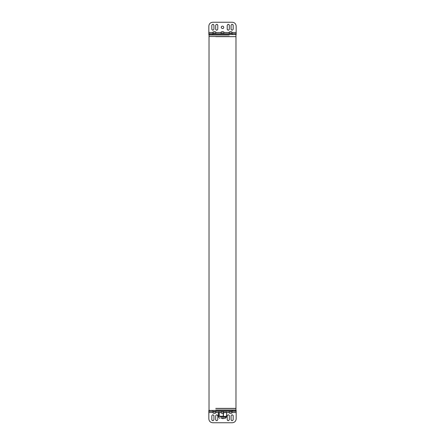 <?xml version="1.0" encoding="UTF-8"?>
<svg xmlns="http://www.w3.org/2000/svg" width="445" height="445" viewBox="0 0 445 445"><rect width="100%" height="100%" fill="white"/><g stroke="black" fill="none" stroke-linecap="round" stroke-linejoin="round"><path stroke-width="0.67" d="M215.764 411.703L213.745 411.703L215.764 411.703L215.764 413.049L213.745 413.049L215.764 413.049L213.839 413.244L215.113 413.244M213.072 411.703L213.072 413.049L213.722 413.244M231.928 411.703L229.909 411.703L231.928 411.703L231.928 413.049L229.909 413.049L231.928 413.049L230.004 413.244L231.278 413.244M229.236 411.703L229.236 413.049L229.887 413.244M223.846 411.703L221.827 411.703L223.846 411.703L223.846 413.049L221.827 413.049L223.846 413.049L221.922 413.244L223.195 413.244M221.154 411.703L221.154 413.049L221.805 413.244M218.389 416.12L218.718 416.431L219.112 416.12L225.014 416.431L218.584 416.392M225.192 418.356L221.154 418.356L225.192 418.356L226.349 417.204L220.575 417.204L226.349 417.204L226.349 416.431L225.014 416.431L226.611 416.12L226.283 416.431M223.412 412.582L226.611 412.582L226.611 416.12L226.677 412.582L226.677 416.114M221.154 412.582L219.24 412.582L219.24 416.12M219.112 416.12L219.112 412.582L218.323 412.582L218.323 416.12L218.718 416.431M226.06 411.397L226.06 412.582M235.589 410.396L215.959 410.396C207.609 410.396 207.609 410.396 215.959 410.396L235.589 410.396L235.972 410.012L215.764 410.012C207.17 410.012 207.17 410.012 215.764 410.012L235.972 410.012L235.972 408.471L215.764 408.471C207.17 408.471 207.17 408.471 215.764 408.471L235.972 408.471M232.123 411.664L229.815 411.664L232.123 411.436M211.82 419.668L211.82 415.825C212.526 414.456 213.233 414.456 213.934 415.825L213.934 419.668C213.233 421.037 212.526 421.037 211.82 419.668L211.987 420.241M213.934 415.825L213.767 415.252M215.669 419.668L215.669 415.825C216.376 414.456 217.082 414.456 217.783 415.825L217.783 419.668C217.082 421.037 216.376 421.037 215.669 419.668L215.836 420.241M217.783 415.825L217.616 415.252M223.535 418.356L223.123 418.734L221.465 418.356M227.217 419.668L227.217 415.825C227.918 414.456 228.624 414.456 229.331 415.825L229.331 419.668C228.624 421.037 227.918 421.037 227.217 419.668L227.384 420.241M229.331 415.825L229.164 415.252M231.066 419.668L231.066 415.825C231.767 414.456 232.474 414.456 233.18 415.825L233.18 419.668C232.474 421.037 231.767 421.037 231.066 419.668L231.233 420.241M233.18 415.825L233.013 415.252M212.832 411.397L232.168 411.397L232.168 410.435L236.162 410.435L236.162 418.901C235.917 421.22 234.632 422.505 232.312 422.75L212.688 422.75C210.368 422.505 209.083 421.22 208.839 418.901L208.839 410.435L212.832 410.435L212.832 411.397L208.839 411.397M232.168 410.435L212.832 410.435M236.162 411.397L232.168 411.397M229.236 33.297L231.255 33.297L229.236 33.297L229.236 31.951L231.255 31.951L229.236 31.951L231.161 31.756L229.887 31.756M231.928 33.297L231.928 31.951L231.278 31.756M213.072 33.297L215.091 33.297L213.072 33.297L213.072 31.951L215.091 31.951L213.072 31.951L214.996 31.756L213.722 31.756M215.764 33.297L215.764 31.951L215.113 31.756M221.154 33.297L223.173 33.297L221.154 33.297L221.154 31.951L223.173 31.951L221.154 31.951L223.079 31.756L221.805 31.756M223.846 33.297L223.846 31.951L223.195 31.756M209.411 34.604L229.042 34.604C237.391 34.604 237.391 34.604 229.042 34.604L209.411 34.604L209.028 34.988L229.236 34.988C237.83 34.988 237.83 34.988 229.236 34.988L209.028 34.988L209.028 36.529L229.236 36.529C237.83 36.529 237.83 36.529 229.236 36.529L209.028 36.529M229.042 33.336L231.35 33.336L229.042 33.564M220.959 33.336L223.268 33.336L220.959 33.564M233.18 25.332L233.18 29.175C232.474 30.544 231.767 30.544 231.066 29.175L231.066 25.332C231.767 23.963 232.474 23.963 233.18 25.332L233.013 24.759M231.066 29.175L231.233 29.748M229.331 25.332L229.331 29.175C228.624 30.544 227.918 30.544 227.217 29.175L227.217 25.332C227.918 23.963 228.624 23.963 229.331 25.332L229.164 24.759M227.217 29.175L227.384 29.748M223.752 27.351C223.546 29.943 219.73 27.74 221.877 26.266C222.901 25.938 223.523 26.3 223.752 27.351M217.783 25.332L217.783 29.175C217.082 30.544 216.376 30.544 215.669 29.175L215.669 25.332C216.376 23.963 217.082 23.963 217.783 25.332L217.616 24.759M215.669 29.175L215.836 29.748M213.934 25.332L213.934 29.175C213.233 30.544 212.526 30.544 211.82 29.175L211.82 25.332C212.526 23.963 213.233 23.963 213.934 25.332L213.767 24.759M211.82 29.175L211.987 29.748M232.168 33.603L212.832 33.603L212.832 34.565L208.839 34.565L208.839 26.099C209.083 23.78 210.368 22.495 212.688 22.25L232.312 22.25C234.632 22.495 235.917 23.78 236.162 26.099L236.162 34.565L232.168 34.565L232.168 33.603L236.162 33.603M212.832 34.565L232.168 34.565M208.839 33.603L212.832 33.603M212.877 33.336L215.185 33.336L212.877 33.564M235.972 36.651L215.764 36.651C207.17 36.651 207.17 36.651 215.764 36.651L235.972 36.651L235.972 408.377L215.764 408.377C207.17 408.377 207.17 408.377 215.764 408.377L235.972 408.377M224.041 411.664L221.732 411.664L224.041 411.436M215.959 411.664L213.65 411.664L215.959 411.436M223.223 416.12L223.223 413.244M223.412 413.244L223.412 416.12M236.162 412.548L231.928 412.548M229.236 412.548L226.06 412.548M218.94 412.548L215.764 412.548M213.072 412.548L208.839 412.548M209.1 410.435L209.1 411.397M235.9 411.397L235.9 410.435M208.839 32.452L213.072 32.452M215.764 32.452L221.154 32.452M223.846 32.452L229.236 32.452M231.928 32.452L236.162 32.452M235.9 34.565L235.9 33.603M209.1 33.603L209.1 34.565M218.651 416.431L218.651 417.204L219.808 418.356M218.323 416.114L218.323 412.582M218.94 412.582L218.94 411.397M209.411 410.396L209.028 410.012L209.028 408.471M235.589 34.604L235.972 34.988L235.972 36.529M209.028 408.377L209.028 36.651"/></g></svg>
